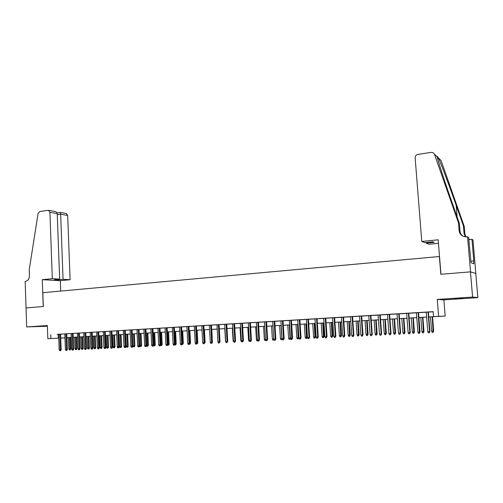 <?xml version="1.0" encoding="UTF-8"?>
<svg xmlns="http://www.w3.org/2000/svg" width="503" height="503" viewBox="0 0 503 503"><rect width="100%" height="100%" fill="white"/><g stroke="black" fill="none" stroke-linecap="round" stroke-linejoin="round"><path stroke-width="0.75" d="M47.37 325.862L37.788 326.422L47.376 326.038M463.181 298.348L454.391 298.663L463.181 298.348M68.414 337.632L66.962 337.714L68.414 337.632M26.024 307.911L43.233 306.516L42.296 279.699L52.306 278.693L49.91 212.272L48.483 210.285L39.762 211.518L38.077 213.498L29.249 269.639L29.451 275.682C29.3 278.92 27.979 280.825 25.477 281.397L25.15 281.429L26.678 326.931L47.383 326.227M26.049 307.911L43.321 306.509L42.837 292.696L439.37 256.517L440.817 274.28L470.468 271.872L475.788 273.487L477.85 297.625L472.6 297.072L437.245 299.442L438.61 316.324L445.186 316.06L428.757 316.959L438.61 316.324M437.245 299.442L443.872 299.882L477.85 297.625M443.872 299.882L445.186 316.06M470.468 271.872L472.6 297.072M60.605 334.137L57.141 334.332L58.612 334.256L59.172 349.679L60.291 349.623L59.719 334.174M66.811 333.766L64.812 333.885M73.08 333.388L71.074 333.508M79.399 333.011L77.393 333.131M85.78 332.628L82.253 332.816L83.768 332.747L84.385 348.447L85.541 348.39L84.919 332.659M90.2 332.338L90.836 348.126L92.005 348.07L92.854 348.007L92.212 332.219L93.74 332.15L90.2 332.357M98.714 331.848L96.695 331.967M105.932 347.366L105.529 348.434L105.064 348.472L105.102 347.428L105.932 347.366L105.265 331.433L106.812 331.364L101.7 331.653L103.247 331.578L103.914 347.491L105.102 347.428L104.429 331.483M111.886 331.056L109.861 331.181M118.563 330.653L116.533 330.779M125.304 330.251L123.273 330.37M132.107 329.842L130.076 329.962M138.979 329.427L136.942 329.553M145.914 329.012L142.255 329.214L143.871 329.132L144.631 345.498L145.889 345.435L145.122 329.037M150.869 328.692L151.642 345.152L152.912 345.096L153.692 345.033L152.912 328.572L154.54 328.49L150.869 328.717M159.979 328.163L157.929 328.289M167.115 327.736L165.066 327.862M175.151 343.983L174.748 345.102L174.334 345.133L174.403 344.039L175.151 343.983L174.321 327.283L175.987 327.202L170.599 327.51L172.265 327.428L173.095 344.109L174.403 344.039L173.566 327.327M182.444 343.624L182.042 344.75L181.627 344.781L181.702 343.687L182.444 343.624L181.596 326.849L183.274 326.768L177.855 327.069L179.533 326.994L180.382 343.75L181.702 343.687L180.847 326.893M189.807 343.266L189.002 344.429L189.078 343.323L189.807 343.266L188.939 326.403L190.631 326.321L185.186 326.629L186.877 326.548L187.745 343.392L189.078 343.323L188.204 326.447M194.29 326.082L195.177 343.027L196.522 342.958L197.245 342.901L196.359 325.963L198.063 325.875L194.29 326.107M203.847 325.529L201.778 325.655M212.341 342.159L211.549 343.342L211.637 342.222L212.341 342.159L211.411 325.057L213.146 324.969L207.607 325.284L209.342 325.202L210.267 342.285L211.637 342.222L210.707 325.095M219.056 324.617L216.982 324.743M226.771 324.152L224.69 324.278M234.568 323.687L232.487 323.806M242.44 323.209L240.352 323.335M250.393 322.731L248.306 322.857M259.479 339.858L258.731 341.072L258.844 339.909L259.479 339.858L258.429 322.228L260.246 322.14L254.518 322.467L256.335 322.373L257.385 339.984L258.844 339.909L257.788 322.266M266.546 321.763L264.452 321.889M275.839 339.053L275.11 340.28L275.229 339.11L275.839 339.053L274.745 321.247L276.6 321.159L270.803 321.486L272.651 321.398L273.739 339.185L275.229 339.11L274.135 321.285M284.151 338.651L283.422 339.877L283.554 338.701L284.151 338.651L283.032 320.751L284.899 320.656L279.071 320.989L280.932 320.895L282.051 338.777L283.554 338.701L282.435 320.788M289.3 320.373L290.438 338.368L292.545 338.236L291.407 320.248L293.287 320.153L289.307 320.392M301.033 337.821L300.322 339.066L300.461 337.878L301.033 337.821L299.863 319.738L301.762 319.644L295.865 319.977L297.763 319.889L298.92 337.953L300.461 337.878L299.291 319.77M308.414 319.248L306.308 319.374M318.267 336.979L317.575 338.236L317.726 337.029L318.267 336.979L317.053 318.707L318.99 318.613L313.017 318.946L314.947 318.852L316.154 337.111L317.726 337.029L316.513 318.739M325.787 318.204L323.674 318.33M334.614 317.67L332.502 317.795M343.536 317.135L341.418 317.261M352.553 316.594L350.434 316.72M361.67 316.047L359.551 316.173M370.887 315.494L368.762 315.62M380.199 314.935L378.08 315.06M389.624 314.362L387.499 314.494M399.149 313.79L397.018 313.922M408.782 313.212L406.65 313.344M416.383 312.734L417.899 332.131L419.672 332.043L420.036 331.999L418.515 312.608L420.646 312.501L416.39 312.759M433.548 316.613L433.152 311.659L58.612 334.3M60.605 334.174L64.818 333.923M66.811 333.803L71.074 333.546M73.08 333.426L77.393 333.168M79.399 333.049L83.768 332.785M85.78 332.665L90.2 332.401M92.219 332.276L96.695 332.011M98.714 331.886L103.247 331.615M105.272 331.496L109.861 331.219M111.886 331.1L116.539 330.817M118.563 330.697L123.273 330.414M125.304 330.289L130.076 330.006M132.113 329.88L136.942 329.591M138.979 329.471L143.871 329.176M145.914 329.05L150.869 328.755M152.912 328.635L157.936 328.333M159.979 328.208L165.066 327.899M167.115 327.78L172.265 327.472M174.321 327.346L179.54 327.032M181.596 326.906L186.877 326.592M188.939 326.466L194.296 326.145M196.359 326.019L201.778 325.699M203.847 325.573L209.342 325.24M211.417 325.12L216.982 324.781M219.056 324.661L224.696 324.322M226.771 324.196L232.487 323.85M234.568 323.725L240.359 323.379M242.44 323.253L248.306 322.901M250.393 322.775L256.341 322.417M258.429 322.291L264.452 321.933M266.546 321.807L272.651 321.442M274.751 321.316L280.938 320.939M283.032 320.813L289.307 320.436M291.407 320.31L297.763 319.933M299.87 319.807L306.314 319.418M308.421 319.292L314.947 318.896M317.06 318.77L323.68 318.374M325.793 318.248L332.502 317.846M334.614 317.72L341.424 317.311M343.536 317.179L350.44 316.764M352.559 316.639L359.551 316.217M361.67 316.091L368.768 315.664M370.887 315.538L378.08 315.104M380.205 314.979L387.499 314.538M389.624 314.413L397.024 313.966M399.149 313.841L406.65 313.388M408.782 313.262L416.39 312.803M418.521 312.677L426.242 312.212M428.374 312.086L433.165 311.797M428.367 312.036L426.236 312.162M47.823 338.726L58.75 338.135L47.823 338.726L47.357 325.548L26.678 326.931M50.765 334.658L50.904 338.544M64.962 337.827L60.75 338.047M61.706 337.978L64.962 337.809L61.706 337.978M426.626 317.079L418.905 317.525M416.767 317.644L409.153 318.078M407.021 318.204L399.514 318.632L407.021 318.185M389.982 319.16L397.383 318.732L389.982 319.179M387.857 319.298L380.557 319.719M378.432 319.839L371.233 320.254M369.108 320.373L362.009 320.782M359.884 320.901L352.886 321.304L359.884 320.883M343.863 321.801L350.767 321.404L343.863 321.819M341.744 321.945L334.935 322.335M332.816 322.454L326.101 322.838L332.816 322.436M323.989 322.957L317.362 323.341M315.255 323.46L308.716 323.831M306.61 323.957L300.159 324.322L306.61 323.932M291.69 324.787L298.053 324.422L291.696 324.806M289.59 324.932L283.315 325.29L289.59 324.913M281.215 325.41L275.022 325.762L281.215 325.391M272.928 325.881L266.816 326.233L272.922 325.862M264.723 326.353L258.693 326.699M256.599 326.818L250.651 327.157M248.564 327.277L242.691 327.616L248.564 327.258M240.61 327.736L234.813 328.069M227.016 328.497L232.732 328.17L227.016 328.516M224.935 328.635L219.295 328.956M217.214 329.075L211.65 329.396M204.073 329.811L209.575 329.496L204.08 329.83M202.005 329.943L196.579 330.257L202.005 329.93M194.516 330.377L189.159 330.678L189.813 343.027L190.524 342.964L189.889 330.641M187.097 330.798L181.809 331.1L187.097 330.779M179.747 331.219L174.528 331.521L179.747 331.2M172.472 331.634L167.323 331.93L172.472 331.622M165.267 332.049L160.18 332.338L165.267 332.03M158.131 332.458L153.107 332.747L158.131 332.439M151.063 332.86L146.103 333.149L151.063 332.848M144.059 333.263L139.168 333.546M137.124 333.659L132.295 333.935L137.124 333.646M130.258 334.055L125.486 334.325M118.739 334.696L123.449 334.426L118.739 334.715M116.709 334.828L112.056 335.099L116.709 334.816M110.031 335.212L105.435 335.476L110.031 335.199M103.417 335.595L98.877 335.853L103.411 335.576M96.859 335.966L92.376 336.224M90.364 336.337L85.938 336.595M83.926 336.708L79.549 336.96L83.926 336.689M77.544 337.073L73.231 337.324M71.225 337.438L66.962 337.683L71.225 337.419M60.75 338.022L64.956 337.777M73.224 337.306L77.544 337.054M85.931 336.576L90.358 336.325M92.376 336.205L96.859 335.954M125.486 334.313L130.258 334.036M139.168 333.527L144.059 333.244M189.159 330.666L194.516 330.358M211.644 329.377L217.214 329.056M219.289 328.937L224.935 328.616M234.813 328.05L240.61 327.717M250.651 327.139L256.599 326.799M258.693 326.68L264.723 326.334M308.716 323.813L315.249 323.442M317.362 323.316L323.989 322.939M334.935 322.31L341.744 321.92M362.009 320.763L369.108 320.354M371.233 320.235L378.426 319.82M380.551 319.701L387.851 319.279M409.153 318.059L416.767 317.626M418.898 317.5L426.626 317.06M58.178 334.325L58.317 338.161M428.022 312.036L429.568 331.559L429.914 331.515L429.348 332.848L429.568 331.559L427.776 331.647L426.236 312.143M429.914 331.515L428.367 312.011M429.348 332.848L428.355 332.898L427.776 331.647M433.687 331.031L433.133 332.332L432.165 332.376L431.599 331.156L433.687 331.031L432.542 316.739M433.133 332.332L432.209 316.758M431.599 331.156L430.461 316.859M421.778 241.446L415.132 157.709C415.17 155.949 416.075 154.849 417.842 154.408L431.316 152.371L432.857 152.541L434.397 154.132L458.466 222.76L459.132 230.676C459.541 233.706 461.245 235.7 464.256 236.674L467.551 236.831L470.519 271.865L440.968 274.267L438.17 239.793L421.778 241.446L424.752 242.616L432.882 241.805L434.196 242.352L426.129 243.156L426.072 242.484M439.584 159.03L441.062 160.558L464.244 226.419L463.42 225.897L456.183 205.331C449.336 185.789 441.125 163.865 438.49 158.08C437.164 156.207 436.698 155.76 437.101 156.741L437.931 159.891C439.892 166.908 446.004 185.324 451.92 202.137L459.352 223.319L460.012 231.191C460.239 233.323 461.257 235.002 463.062 236.234M459.352 223.319L458.466 222.76M464.244 226.419L464.885 234.014L465.872 236.919M465.35 236.882L464.062 233.537L463.42 225.897M470.519 271.865L475.838 273.487L472.977 239.925L471.952 239.34L473.795 260.963L470.89 261.107M467.551 236.831L468.651 237.46L471.022 262.729L473.813 263.786L473.568 260.875M438.453 243.333L428.958 244.269L426.129 243.156M471.952 239.34L468.834 239.648M468.802 239.258L470.072 239.522M52.306 278.693L59.65 279.115L54.601 279.618L58.04 279.813L63.064 279.31L70.118 279.718L67.666 215.447L60.637 214.19L57.267 214.687M63.064 279.31L60.637 214.19L60.291 212.436L57.053 212.914M60.687 291.067L60.303 280.687L70.118 279.718M42.296 279.699L60.303 280.687M59.65 279.115L57.229 213.58L49.91 212.272M60.222 212.448L66.264 213.517L67.666 215.447M58.04 279.813L58.021 279.278M48.483 210.285L54.733 211.423C56.286 211.807 57.122 212.524 57.229 213.58M420.036 331.999L419.458 333.326L418.15 312.627M419.458 333.326L418.471 333.37L417.899 332.131M408.392 313.212L409.882 332.527L410.266 332.477L409.675 333.797L409.882 332.527L408.128 332.609L406.644 313.319M410.266 332.477L408.776 313.193M409.675 333.797L408.7 333.841L408.128 332.609M398.741 313.797L400.199 332.999L400.602 332.948L400.004 334.262L400.199 332.999L398.47 333.08L397.018 313.897M400.602 332.948L399.143 313.771M400.004 334.262L399.042 334.306L398.47 333.08M389.203 314.369L390.63 333.464L391.051 333.42L390.435 334.721L390.63 333.464L388.92 333.552L387.492 314.469M391.051 333.42L389.618 314.344M390.435 334.721L389.485 334.772L388.92 333.552M424.004 331.502L423.444 332.797L422.482 332.848L421.923 331.634L424.004 331.502L422.885 317.292M423.444 332.797L422.533 317.318M421.923 331.634L420.804 317.412M414.434 331.974L413.862 333.263L412.906 333.307L412.347 332.099L414.434 331.974L413.334 317.839M413.862 333.263L412.969 317.865M412.347 332.099L411.253 317.959M404.965 332.439L404.381 333.722L403.437 333.766L402.884 332.565L404.965 332.439L403.89 318.38M404.381 333.722L403.5 318.405M402.884 332.565L401.809 318.5M395.597 332.898L395.006 334.174L394.075 334.218L393.522 333.024L395.597 332.898L394.541 318.921M395.006 334.174L394.138 318.94M393.522 333.024L392.466 319.034M379.765 314.935L381.167 333.929L381.601 333.879L380.978 335.18L381.167 333.929L379.469 334.011L378.074 315.035M381.601 333.879L380.199 314.909M380.978 335.18L380.035 335.224L379.469 334.011M386.335 333.351L385.732 334.621L384.808 334.665L384.254 333.483L386.335 333.351L385.298 319.449M385.732 334.621L384.883 319.474M384.254 333.483L383.223 319.568M370.428 315.494L371.805 334.388L372.258 334.338L371.623 335.627L371.805 334.388L370.126 334.47L368.762 315.595M372.258 334.338L370.881 315.469M371.623 335.627L370.692 335.677L370.126 334.47M377.168 333.803L376.552 335.067L375.64 335.111L375.093 333.929L377.168 333.803L376.156 319.971M376.552 335.067L375.722 319.996M375.093 333.929L374.081 320.09M361.198 316.054L362.544 334.841L363.015 334.791L362.367 336.073L362.544 334.841L360.89 334.923L359.544 316.148M363.015 334.791L361.67 316.022M362.367 336.073L361.45 336.117L360.89 334.923M368.102 334.25L367.479 335.507L366.574 335.551L366.027 334.376L368.102 334.25L367.108 320.493M367.479 335.507L366.656 320.518M366.027 334.376L365.033 320.606M352.069 316.601L353.383 335.287L353.873 335.237L353.213 336.52L353.383 335.287L351.748 335.369L350.434 316.701M353.873 335.237L352.553 316.569M353.213 336.52L352.307 336.557L351.748 335.369M359.129 334.69L358.494 335.941L357.602 335.985L357.055 334.816L359.129 334.69L358.155 321.002M358.494 335.941L357.69 321.027M357.055 334.816L356.086 321.121M343.033 317.142L344.329 335.734L344.825 335.677L344.159 336.953L344.329 335.734L342.706 335.809L341.418 317.242M344.825 335.677L343.536 317.11M344.159 336.953L343.26 336.997L342.706 335.809M350.251 335.124L349.61 336.369L348.724 336.413L348.183 335.25L350.251 335.124L349.296 321.511M349.61 336.369L348.818 321.536M348.183 335.25L347.227 321.631M334.099 317.682L335.363 336.167L335.878 336.117L335.205 337.387L335.363 336.167L333.759 336.249L332.502 317.777M335.878 336.117L334.614 317.651M335.205 337.387L334.313 337.425L333.759 336.249M341.468 335.558L340.82 336.796L339.946 336.84L339.399 335.683L341.468 335.558L340.531 322.014M340.82 336.796L340.041 322.039M339.399 335.683L338.469 322.127M325.259 318.21L326.497 336.601L327.025 336.551L326.346 337.809L326.497 336.601L324.913 336.683L323.674 318.305M327.025 336.551L325.787 318.179M326.346 337.809L325.466 337.853L324.913 336.683M332.779 335.985L332.118 337.217L331.251 337.255L330.71 336.111L332.779 335.985L331.861 322.511M332.118 337.217L331.351 322.536M330.71 336.111L329.798 322.624M317.575 338.236L316.708 338.274L316.154 337.111M324.177 336.406L323.504 337.632L322.649 337.676L322.115 336.532L324.177 336.406L323.278 323.001M323.504 337.632L322.756 323.033M322.115 336.532L321.216 323.121M307.855 319.26L309.049 337.456L309.603 337.4L308.905 338.651L309.049 337.456L307.496 337.532L306.308 319.348M309.603 337.4L308.414 319.223M308.905 338.651L308.043 338.695L307.496 337.532M315.664 336.821L314.985 338.047L314.136 338.085L313.602 336.947L315.664 336.821L314.784 323.486M314.985 338.047L314.243 323.517M313.602 336.947L312.721 323.605M300.322 339.066L299.467 339.104L298.92 337.953M307.239 337.236L306.553 338.45L305.717 338.494L305.183 337.362L307.239 337.236L306.371 323.97M306.553 338.45L305.824 324.001M305.183 337.362L304.321 324.083M292.545 338.236L291.828 339.475L290.816 320.279M291.828 339.475L290.986 339.512L290.438 338.368M298.901 337.645L298.204 338.859L297.374 338.896L296.845 337.771L298.901 337.645L298.053 324.448M298.204 338.859L297.493 324.479M296.845 337.771L295.997 324.561M283.422 339.877L282.592 339.921L282.051 338.777M290.501 338.494L290.262 339.223L289.124 339.299L288.596 338.179L290.074 338.104L289.244 324.951M289.948 339.255L290.42 338.073M288.596 338.179L287.766 325.032M275.11 340.28L274.28 340.317L273.739 339.185M282.24 339.179L282.095 339.619L280.957 339.688L280.429 338.576L281.894 338.506L281.076 325.416M281.768 339.651L282.032 338.494M280.429 338.576L279.618 325.498M265.917 321.775L266.992 339.512L267.615 339.456L266.873 340.676L266.992 339.512L265.521 339.588L264.452 321.87M267.615 339.456L266.546 321.744M266.873 340.676L266.056 340.713L265.521 339.588M274.06 339.852L272.865 340.085L272.343 338.972L271.545 325.963M272.343 338.972L273.726 338.909M273.758 339.217L273.67 340.041M258.731 341.072L257.92 341.109L257.385 339.984M265.911 340.405L264.861 340.468L264.339 339.368L263.559 326.422M264.339 339.368L265.502 339.311M265.703 339.971L265.659 340.43M249.746 322.75L250.777 340.305L251.425 340.248L250.664 341.455L250.777 340.305L249.331 340.374L248.306 322.838M251.425 340.248L250.393 322.712M250.664 341.455L249.865 341.499L249.331 340.374M257.775 340.808L256.939 340.852L256.417 339.758L255.65 326.875M256.417 339.758L257.366 339.707M241.78 323.228L242.786 340.694L243.446 340.638L242.685 341.845L242.786 340.694L241.358 340.764L240.352 323.316M243.446 340.638L242.44 323.19M242.685 341.845L241.886 341.883L241.358 340.764M249.721 341.204L249.092 341.235L248.57 340.141L247.822 327.321M248.57 340.141L249.312 340.103M233.895 323.706L234.882 341.084L235.555 341.028L234.782 342.222L234.882 341.084L233.467 341.153L232.48 323.787M235.555 341.028L234.561 323.662M234.782 342.222L233.996 342.26L233.467 341.153M241.748 341.587L241.321 341.606L240.805 340.525L240.069 327.767M240.805 340.525L241.346 340.493M226.086 324.171L227.054 341.468L227.74 341.411L226.96 342.6L227.054 341.468L225.658 341.537L224.69 324.259M227.74 341.411L226.771 324.133M226.96 342.6L226.18 342.637L225.658 341.537M233.857 341.971L233.109 340.902L232.392 328.208M233.109 340.902L233.455 340.883M218.359 324.636L219.308 341.845L220 341.789L219.214 342.971L219.308 341.845L217.918 341.914L216.975 324.718M220 341.789L219.05 324.598M219.214 342.971L218.447 343.008L217.918 341.914M226.042 342.348L225.495 341.273L224.791 328.641M211.549 343.342L210.788 343.379L210.267 342.285M203.137 325.554L204.042 342.593L204.752 342.53L203.96 343.706L204.042 342.593L202.684 342.656L201.778 325.636M204.752 342.53L203.847 325.51M203.96 343.706L203.206 343.744L202.684 342.656M197.245 342.901L196.44 344.071L195.636 326.001M196.44 344.071L195.692 344.109L195.177 343.027M212.329 341.902L211.832 329.383M212.511 341.889L212.04 343.015M204.74 342.279L205.111 342.254L204.444 329.805M205.111 342.254L204.457 343.386M189.002 344.429L188.26 344.467L187.745 343.392M197.233 342.656L197.786 342.612L197.132 330.226M197.786 342.612L197.39 343.719L196.943 343.756M181.627 344.781L180.898 344.819L180.382 343.75M190.524 342.964L190.134 344.071L189.505 344.115M189.788 343.316L189.738 344.102M174.334 345.133L173.604 345.171L173.095 344.109M182.432 343.386L183.337 343.323L182.708 331.049M183.337 343.323L182.539 344.454L181.985 331.093M182.539 344.454L182.143 344.473M166.355 327.761L167.166 344.398L167.933 344.335L167.524 345.448L167.103 345.486L167.166 344.398L165.877 344.461L165.059 327.843M167.933 344.335L167.115 327.717M167.103 345.486L166.386 345.517L165.877 344.461M175.138 343.744L176.213 343.668L175.604 331.458M176.213 343.668L175.824 344.762L175.415 344.794L174.868 331.502M175.415 344.794L174.849 344.825M159.206 328.195L160.004 344.744L160.778 344.687L160.375 345.794L159.948 345.831L160.004 344.744L158.722 344.807L157.929 328.27M160.778 344.687L159.979 328.145M159.948 345.831L159.231 345.863L158.722 344.807M167.92 344.102L169.159 344.014L168.562 331.861M169.159 344.014L168.769 345.102L168.354 345.14L167.82 331.905M168.354 345.14L167.637 345.14M153.692 345.033L153.289 346.133L152.855 346.171L152.132 328.616M152.855 346.171L152.151 346.202L151.642 345.152M160.765 344.448L162.173 344.36L161.589 332.263M162.173 344.36L161.777 345.442L161.362 345.473L160.834 332.301M161.362 345.473L160.558 345.284M146.675 345.372L146.272 346.473L145.832 346.51L145.889 345.435L146.675 345.372L145.914 328.993M145.832 346.51L145.134 346.542L144.631 345.498M153.679 344.8L155.251 344.7L154.679 332.659M155.251 344.7L154.855 345.775L154.434 345.812L153.918 332.697M154.434 345.812L153.547 345.429M138.18 329.459L138.929 345.775L139.727 345.712L139.318 346.806L138.878 346.844L138.929 345.775L137.684 345.838L136.935 329.534M139.727 345.712L138.979 329.408M138.878 346.844L138.187 346.875L137.684 345.838M146.662 345.146L148.391 345.039L147.832 333.049M148.391 345.039L147.995 346.108L147.574 346.146L147.065 333.093M147.574 346.146L146.889 346.177L146.599 345.58M131.302 329.874L132.037 346.114L132.842 346.051L132.434 347.139L131.987 347.177L132.037 346.114L130.799 346.177L130.076 329.943M132.842 346.051L132.107 329.823M131.987 347.177L131.302 347.208L130.799 346.177M139.715 345.486L141.595 345.372L141.047 333.439M141.595 345.372L141.198 346.435L140.771 346.473L140.274 333.483M140.771 346.473L140.092 346.504L139.721 345.731M124.493 330.282L125.203 346.448L126.02 346.385L125.612 347.466L125.159 347.504L125.203 346.448L123.983 346.51L123.273 330.352M126.02 346.385L125.304 330.232M125.159 347.504L124.48 347.535L123.983 346.51M134.861 345.699L134.471 346.762L134.031 346.8L133.364 346.831L132.874 345.819L134.861 345.699L134.326 333.822M134.031 346.8L133.54 333.866M132.874 345.819L132.339 333.935M117.74 330.685L118.444 346.781L119.261 346.718L118.859 347.793L118.4 347.831L118.444 346.781L117.23 346.837L116.533 330.76M119.261 346.718L118.563 330.634M118.4 347.831L117.727 347.862L117.23 346.837M128.19 346.026L127.8 347.089L127.36 347.12L126.693 347.152L126.209 346.146L128.19 346.026L127.668 334.206M127.36 347.12L126.875 334.25M126.209 346.146L125.681 334.319M111.056 331.087L111.741 347.108L112.565 347.045L112.163 348.12L111.704 348.151L111.741 347.108L110.541 347.164L109.861 331.163M112.565 347.045L111.886 331.037M111.704 348.151L111.037 348.183L110.541 347.164M121.581 346.353L121.185 347.403L120.745 347.441L120.085 347.472L119.601 346.473L121.581 346.353L121.066 334.583M120.745 347.441L120.267 334.627M119.601 346.473L119.085 334.696M105.064 348.472L104.404 348.504L103.914 347.491M115.03 346.674L114.634 347.724L114.187 347.755L113.54 347.787L113.056 346.793L115.03 346.674L114.527 334.954M114.187 347.755L113.722 335.004M113.056 346.793L112.553 335.067M97.871 331.879L98.519 347.755L99.361 347.686L98.959 348.755L98.487 348.793L98.519 347.755L97.343 347.812L96.695 331.949M99.361 347.686L98.707 331.829M98.487 348.793L97.834 348.824L97.343 347.812M108.541 346.995L108.145 348.038L107.692 348.07L107.045 348.101L106.567 347.114L108.541 346.995L108.051 335.325M107.692 348.07L107.233 335.375M106.567 347.114L106.076 335.438M92.854 348.007L92.445 349.069L91.974 349.101L91.364 332.269M91.974 349.101L91.326 349.132L90.836 348.126M102.109 347.309L101.713 348.346L101.254 348.384L100.619 348.416L100.135 347.428L102.109 347.309L101.625 335.696M101.254 348.384L100.807 335.74M100.135 347.428L99.657 335.809M86.403 348.321L85.994 349.378L85.516 349.415L85.541 348.39L86.403 348.321L85.774 332.609M85.516 349.415L84.875 349.447L84.385 348.447M95.733 347.623L95.337 348.654L94.878 348.692L94.243 348.724L93.765 347.743L95.733 347.623L95.262 336.061M94.878 348.692L94.438 336.105M93.765 347.743L93.294 336.174M78.537 333.043L79.141 348.698L80.008 348.636L79.6 349.686L79.122 349.723L79.141 348.698L77.996 348.755L77.393 333.112M80.008 348.636L79.399 332.992M79.122 349.723L78.487 349.755L77.996 348.755M89.415 347.931L89.018 348.963L88.553 349L87.924 349.025L87.453 348.051L89.415 347.931L88.956 336.419M88.553 349L88.119 336.469M87.453 348.051L86.994 336.532M72.206 333.426L72.803 349.013L73.671 348.944L73.268 349.994L72.784 350.031L72.803 349.013L71.665 349.069L71.074 333.489M73.671 348.944L73.073 333.37M72.784 350.031L72.149 350.057L71.665 349.069M83.152 348.239L82.756 349.264L82.291 349.302L81.668 349.334L81.19 348.359L83.152 348.239L82.699 336.777M82.291 349.302L81.863 336.828M81.19 348.359L80.744 336.891M65.937 333.797L66.515 349.321L67.396 349.252L66.987 350.295L66.497 350.333L66.515 349.321L65.39 349.371L64.812 333.866M67.396 349.252L66.811 333.747M66.497 350.333L65.874 350.358L65.39 349.371M76.946 348.541L76.55 349.566L76.079 349.604L75.463 349.629L74.985 348.661L76.946 348.541L76.506 337.136M76.079 349.604L75.657 337.18M74.985 348.661L74.551 337.243M61.171 349.56L60.762 350.591L60.272 350.629L60.291 349.623L61.171 349.56L60.605 334.118M60.272 350.629L59.656 350.66L59.172 349.679M70.791 348.843L70.395 349.862L69.923 349.899L69.313 349.931L68.842 348.963L70.791 348.843L70.363 337.488M69.923 349.899L69.515 337.532M68.842 348.963L68.408 337.595M460.012 231.191L459.132 230.676M464.062 233.537L464.885 234.014M437.484 158.275L438.094 158.86M441.062 160.558L438.49 158.08M437.101 156.741L434.397 154.132M456.183 205.331L457.17 217.095"/></g></svg>
